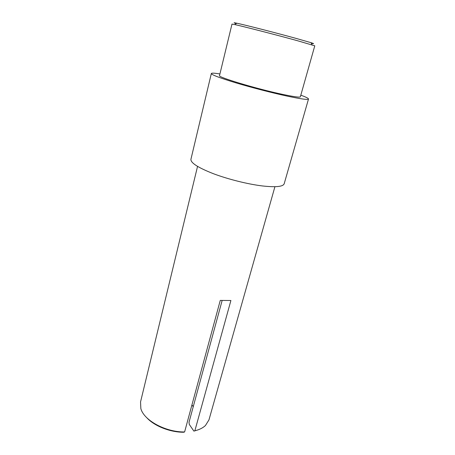 <?xml version="1.0" encoding="UTF-8"?>
<svg xmlns="http://www.w3.org/2000/svg" width="455" height="455" viewBox="0 0 455 455"><rect width="100%" height="100%" fill="white"/><g stroke="black" fill="none" stroke-linecap="round" stroke-linejoin="round"><path stroke-width="0.68" d="M197.544 166.411L140.544 401.93L140.845 408.584C143.837 420.312 165.62 432.256 184.611 431.954L220.265 300.408L230.901 300.505L194.854 430.811C199.364 429.691 202.896 427.927 205.438 425.533L208.964 419.885L274.922 186.709M236.225 23.592C233.205 22.625 233.392 22.494 236.788 23.211C244.619 24.82 276.566 32.993 296.603 38.544L311.032 42.685C314.342 43.731 314.445 43.936 311.334 43.299M314.78 45.813L297.104 40.614C276.202 34.87 242.839 26.299 234.763 24.576L231.987 24.092L219.526 75.593C217.137 76.997 256.501 88.85 282.384 94.333C293.879 96.773 299.868 97.592 300.357 96.801L314.78 45.813M219.924 73.949C214.481 73.062 211.615 72.919 211.33 73.522C211.581 74.83 219.822 77.953 236.071 82.901C251.763 87.605 272.363 92.922 287.19 96.113C300.863 99.002 307.972 99.969 308.507 99.014C308.558 98.354 305.993 97.069 300.818 95.169M308.507 99.014L284.182 183.769C283.078 186.704 275.804 187.426 262.353 185.941C247.799 184.178 228.063 179.242 213.315 173.668C198.079 167.662 190.611 162.873 190.924 159.307L211.33 73.522M222.125 300.545L189.001 422.308L189.297 424.43L193.881 431.113L194.854 430.811M193.29 406.548L191.851 405.251M195.781 430.572L193.881 431.113M184.611 431.954L183.655 432.25C170.062 432.296 154.285 426.011 146.777 417.718M191.902 405.052L193.312 406.457M311.032 42.685L312.124 44.874M236.788 23.211L234.763 24.576"/></g></svg>

